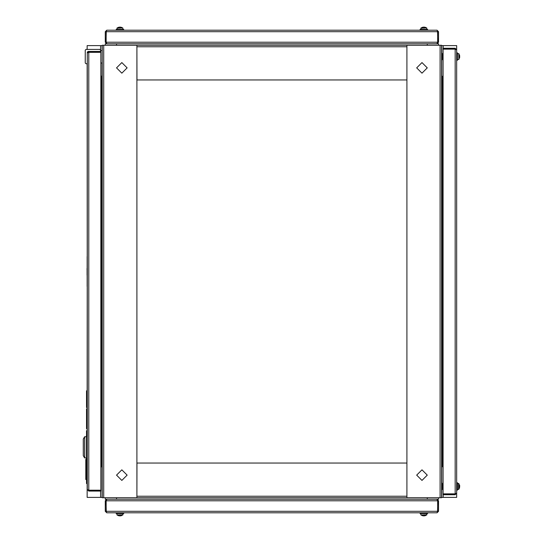 <?xml version="1.0" encoding="UTF-8"?>
<svg xmlns="http://www.w3.org/2000/svg" width="543" height="543" viewBox="0 0 543 543"><rect width="100%" height="100%" fill="white"/><g stroke="black" fill="none" stroke-linecap="round" stroke-linejoin="round"><path stroke-width="0.81" d="M87.145 483.555L87.145 497.361L102.233 497.361M87.145 49.413L87.145 45.639L102.233 45.639M441.581 497.361L456.663 497.361L456.663 490.193L457.416 490.193L457.416 482.652L456.663 482.652L456.663 60.348L457.416 60.348L457.416 52.807L456.663 52.807L456.663 45.639L441.581 45.639M441.581 466.817L443.095 466.668M441.581 76.183L443.095 76.332M100.876 76.183L102.233 76.183L100.876 76.332M102.233 466.817L100.876 466.668M442.185 54.3L442.185 58.875M442.185 58.087L442.185 59.744L442.185 58.087L443.095 58.087M442.185 484.315L442.185 488.72M442.185 487.933L442.185 489.589L442.185 487.933L443.095 487.933M438.568 497.734L438.568 499.241L105.247 499.241L105.247 497.734M427.633 512.816L427.633 513.569L420.092 513.569L420.092 512.816M123.723 512.816L123.723 513.569L116.182 513.569L116.182 512.816M426.879 513.569L426.764 514.954L420.954 514.954L422.359 515.674M423.207 515.85L422.366 515.66L423.207 515.85M424.253 515.85L423.472 515.85M425.359 515.66L424.517 515.85L425.359 515.66M457.416 483.406L458.801 483.514L458.801 489.107M459.697 485.815L459.521 487.811M459.521 487.023L459.649 486.426M122.969 513.569L122.861 514.954L117.044 514.954L118.449 515.674M119.297 515.85L118.455 515.66L119.297 515.85M120.342 515.85L119.562 515.85M121.449 515.66L120.607 515.85L121.449 515.66M420.092 30.184L420.092 29.431L427.633 29.431L427.633 30.184M116.182 30.184L116.182 29.431L123.723 29.431L123.723 30.184M420.845 29.431L420.954 28.046L426.764 28.046L425.366 27.326M424.517 27.15L425.359 27.34L424.517 27.15M423.472 27.15L424.253 27.15M422.366 27.34L423.207 27.15L422.366 27.34M458.801 53.893L458.801 59.486L459.697 57.185M457.416 53.56L458.801 53.669L459.649 55.562L459.649 57.592M459.649 56.574L459.521 55.977M116.935 29.431L117.044 28.046L122.861 28.046L121.456 27.326M120.607 27.15L121.449 27.34L120.607 27.15M119.562 27.15L120.342 27.15M118.455 27.34L119.297 27.15L118.455 27.34M105.247 45.266L105.247 43.759L438.568 43.759L438.568 45.266M87.226 288.394L87.226 254.606M84.606 436.803L83.303 439.063L83.303 455.658L84.606 457.919L84.606 436.803L86.317 436.803M87.301 436.049L87.301 89.534L87.301 436.049L86.317 436.049L86.317 458.672L87.301 458.672L87.301 489.589L87.301 458.672M136.917 497.734L102.233 497.734L102.233 45.266L136.917 45.266L136.917 497.734L136.992 463.043L406.897 463.043L406.897 496.227L136.917 496.227M136.917 46.773L406.897 46.773L406.897 79.957L136.992 79.957L136.917 45.266M136.992 45.266L441.581 45.266L441.581 497.734L136.992 497.734M441.581 59.968L441.961 59.968L442.185 53.411L441.581 53.18M441.581 489.82L441.961 489.82L442.185 483.256M425.366 515.674L426.879 514.737L420.954 514.954M459.649 485.408L458.584 483.406L458.584 489.44L459.507 487.953M121.456 515.674L122.969 514.737L117.044 514.954M420.845 28.263L426.764 28.046L426.879 29.431M458.774 53.642L458.801 59.486L457.416 59.594M116.935 28.263L122.861 28.046L122.969 29.431M116.562 67.889L121.836 73.169L127.116 67.889L121.836 62.608L116.562 67.889M116.562 475.111L121.836 480.392L127.116 475.111L121.836 469.831L116.562 475.111M427.253 475.111L421.979 469.831L416.698 475.111L421.979 480.392L427.253 475.111M427.253 67.889L421.979 62.608L416.698 67.889L421.979 73.169L427.253 67.889M441.737 497.361L441.737 489.82L441.737 497.361M441.737 483.032L441.737 466.668L441.737 483.032M441.737 76.332L441.737 59.968L441.737 76.332M441.737 53.18L441.737 45.639L441.737 53.18M102.077 497.361L102.077 466.817M102.077 76.183L102.077 62.988M102.077 50.547L102.077 45.639M87.145 430.748L87.145 428.705M87.145 408.947L87.145 407.488M87.145 390.845L87.226 288.496M87.226 254.504L87.145 63.741M441.581 483.032L441.961 483.032M101.473 76.183L101.473 466.817L100.876 466.817M456.663 49.786L456.663 493.214L455.156 493.831L443.095 493.831L443.095 49.169L455.156 49.169L456.663 49.786L455.156 48.279L455.156 49.033L443.095 49.033L443.095 48.279L455.156 48.279M455.156 494.721L455.156 493.967L443.095 493.967L443.095 494.721L455.156 494.721L456.663 493.214M455.156 493.967L455.753 493.668M455.753 49.332L455.156 49.033M455.156 49.169L455.156 493.831L455.713 493.682M436.925 499.241L437.678 500.755L437.678 511.309L437.061 512.816L438.568 511.309L438.568 500.755L437.061 499.302M437.515 511.906L437.814 500.755L438.568 500.755M106 511.309L105.247 511.309L105.247 500.755L106 500.755L106.292 511.906M437.061 512.816L106.754 512.816L106.136 511.309L106.136 500.755L106.89 499.241M438.568 511.309L437.814 511.309M105.247 511.309L106.754 512.816M437.678 511.309L106.136 511.309L106.285 511.866M114.295 499.241L106.754 499.241L105.247 500.755M106.34 500.123L106 500.755M437.814 500.755L437.475 500.123L437.678 500.755L106.136 500.755M437.061 499.241L429.52 499.241M87.301 88.781L87.301 63.741L86.018 63.741L87.301 63.741L87.301 88.781L87.301 63.741L86.018 63.741L85.265 62.988L85.265 50.166L85.265 62.988L85.265 50.166L85.265 62.988L85.265 50.166L86.018 49.413L99.817 49.413L86.018 49.413L99.817 49.413L86.018 49.413L99.817 49.413L86.018 49.413L99.817 49.413L86.018 49.413L99.817 49.413L100.57 50.166L100.57 51.449M102.233 50.547L100.57 50.547L100.57 50.166M102.233 62.988L100.876 62.988M420.845 513.569L420.845 514.737M116.935 513.569L116.935 514.737M106.89 43.759L106.136 42.245L106.136 31.691L106.754 30.184L437.061 30.184L437.678 31.691L437.678 42.245L436.925 43.759M437.814 31.691L438.568 31.691L438.568 42.245L437.814 42.245L437.515 31.094M106.754 30.184L105.247 31.691L105.247 42.245L106.754 43.698M106.292 31.094L106 42.245L105.247 42.245M106.136 31.691L437.678 31.691L437.529 31.134M438.568 31.691L437.061 30.184M105.247 31.691L106 31.691M437.678 42.245L106.136 42.245L106.34 42.877L106 42.245M106.754 43.759L114.295 43.759M429.52 43.759L437.061 43.759L438.568 42.245M437.475 42.877L437.814 42.245M86.547 436.049L86.547 430.748L87.301 430.748L87.301 428.705L86.547 428.705L86.547 408.947L87.301 408.947L87.301 407.488L86.547 407.488L86.547 390.845L87.301 390.845L87.301 89.534M86.547 406.049L87.301 406.049M86.547 401.515L87.301 401.515M86.547 391.849L87.301 391.849M86.547 427.266L87.301 427.266M86.547 422.732L87.301 422.732M86.547 421.538L87.301 421.538M86.547 414.92L87.301 414.92M87.301 63.741L86.018 63.741L87.301 63.741L87.301 52.203L88.054 51.449L88.808 51.449L87.301 52.956L88.808 52.338L100.876 52.338L100.876 490.214L88.808 490.214L87.301 489.589L87.301 483.555L86.547 483.555L86.547 458.672M86.547 479.517L85.794 479.517L85.794 470.319L86.547 470.319M86.547 470.347L85.794 470.347L86.547 470.286M85.794 470.286L86.547 470.204M85.794 470.204L85.794 459.69L86.547 459.69M85.794 459.69L86.547 459.317L85.794 459.317M85.794 472.668L86.547 472.668L85.794 472.668L85.794 473.971M85.794 472.539L86.547 472.539M85.794 472.464L86.547 472.464M85.794 479.462L86.547 479.462M85.794 479.177L86.547 479.177M87.145 286.433L87.145 256.567M87.226 252.644L87.301 290.356L87.226 252.644M87.07 275.138L87.07 269.158M86.995 269.158L87.07 268.378M88.808 52.203L100.876 52.203L100.876 51.449L88.808 51.449L88.808 52.203L88.21 52.495M88.21 490.051L88.808 490.343L88.808 491.096L87.301 489.589L87.301 52.956M88.808 491.096L100.876 491.096L100.876 490.343L88.808 490.343M85.265 59.968L85.265 50.166M99.817 49.413L86.018 49.413M86.317 457.919L84.606 457.919M406.897 497.734L406.897 45.266M443.244 497.361L443.244 494.721M443.244 48.279L443.244 45.639M100.57 497.361L100.57 491.096M100.57 50.547L100.57 45.639M442.335 466.668L442.335 76.332M116.562 497.734L116.562 499.241M427.253 497.734L427.253 499.241M427.253 45.266L427.253 43.759M116.562 45.266L116.562 43.759M86.547 418.422L87.301 418.422M85.794 468.942L86.547 468.942M85.794 479.326L86.547 479.326M88.808 490.214L88.808 52.338M103.74 497.734L103.74 45.266M440.074 45.266L440.074 497.734M457.416 489.44L458.801 489.331M442.185 484.913L443.095 484.913M422.359 27.326L420.954 28.046M442.185 55.067L443.095 55.067M118.449 27.326L117.044 28.046"/></g></svg>
